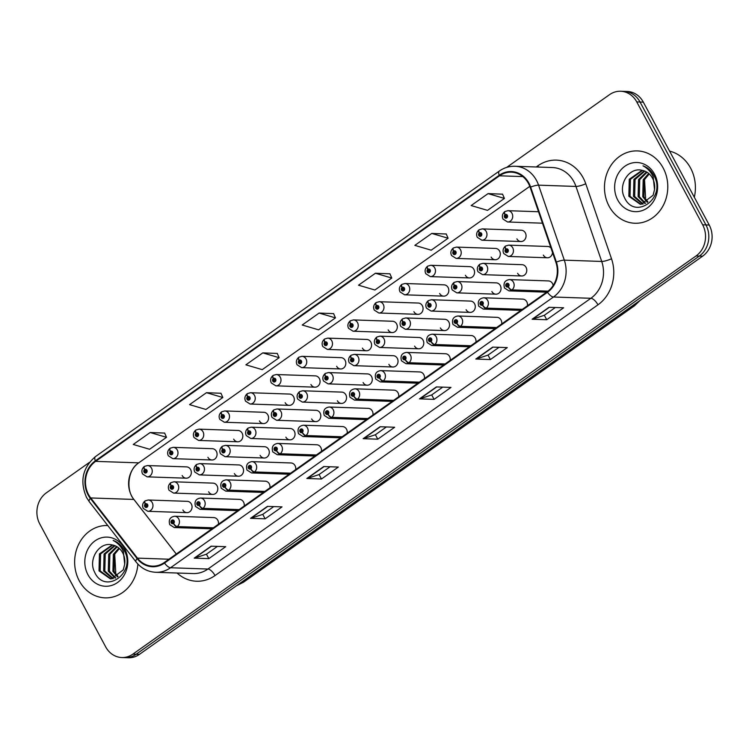 <?xml version="1.0" encoding="UTF-8"?>
<svg xmlns="http://www.w3.org/2000/svg" width="749" height="749" viewBox="0 0 749 749"><rect width="100%" height="100%" fill="white"/><g stroke="black" fill="none" stroke-linecap="round" stroke-linejoin="round"><path stroke-width="1.12" d="M372.927 414.993A5.655 4.943 -88 0 0 372.29 411.023A5.655 4.943 -88 0 0 368.255 408.355L329.167 407.016A5.655 4.943 92 0 1 333.202 409.684A5.655 4.943 92 0 1 331.732 417.333A3.773 1.479 -127.9 0 1 328.071 414.16A1.882 1.648 -88 0 0 326.292 411.004A1.882 1.648 -88 0 0 327.95 414.244L327.472 413.261A0.758 0.655 92 0 1 326.583 412.231A0.758 0.655 92 0 1 327.716 412.203A0.758 0.655 92 0 1 327.519 413.223L328.071 414.16M321.433 451.404A5.655 4.943 -88 0 0 320.787 447.425A5.655 4.943 -88 0 0 316.761 444.766L277.673 443.427A5.655 4.943 92 0 1 281.708 446.095A5.655 4.943 92 0 1 280.238 453.744A3.773 1.479 -127.9 0 1 276.578 450.57A1.882 1.648 -88 0 0 274.799 447.415A1.882 1.648 -88 0 0 276.447 450.655L275.969 449.672A0.758 0.655 92 0 1 275.089 448.642A0.758 0.655 92 0 1 276.222 448.614A0.758 0.655 92 0 1 276.025 449.634L276.578 450.57M295.677 469.614A5.655 4.943 -88 0 0 295.04 465.635A5.655 4.943 -88 0 0 291.015 462.966L251.926 461.627A5.655 4.943 92 0 1 255.952 464.296A5.655 4.943 92 0 1 254.491 471.945A3.773 1.479 -127.9 0 1 250.821 468.771A1.882 1.648 -88 0 0 249.052 465.616A1.882 1.648 -88 0 0 250.7 468.865L250.222 467.872A0.758 0.655 92 0 1 249.342 466.842A0.758 0.655 92 0 1 250.466 466.824A0.758 0.655 92 0 1 250.278 467.844L250.821 468.771M269.93 487.814A5.655 4.943 -88 0 0 269.294 483.835A5.655 4.943 -88 0 0 265.268 481.176L226.179 479.837A5.655 4.943 92 0 1 230.205 482.496A5.655 4.943 92 0 1 228.745 490.155A3.773 1.479 -127.9 0 1 225.075 486.981A1.882 1.648 -88 0 0 223.296 483.826A1.882 1.648 -88 0 0 224.953 487.065L224.475 486.082A0.758 0.655 92 0 1 223.586 485.052A0.758 0.655 92 0 1 224.719 485.024A0.758 0.655 92 0 1 224.522 486.045L225.075 486.981M244.183 506.015A5.655 4.943 -88 0 0 243.547 502.045A5.655 4.943 -88 0 0 239.511 499.377L200.432 498.038A5.655 4.943 92 0 1 204.458 500.706A5.655 4.943 92 0 1 202.988 508.356A3.773 1.479 -127.9 0 1 199.328 505.182A1.882 1.648 -88 0 0 197.549 502.027A1.882 1.648 -88 0 0 199.206 505.275L198.728 504.283A0.758 0.655 92 0 1 197.839 503.253A0.758 0.655 92 0 1 198.972 503.234A0.758 0.655 92 0 1 198.775 504.255L199.328 505.182M347.18 433.203A5.655 4.943 -88 0 0 346.544 429.224A5.655 4.943 -88 0 0 342.508 426.556L303.42 425.226A5.655 4.943 92 0 1 307.455 427.885A5.655 4.943 92 0 1 305.985 435.534A3.773 1.479 -127.9 0 1 302.324 432.37A1.882 1.648 -88 0 0 300.546 429.214A1.882 1.648 -88 0 0 302.203 432.454L301.725 431.471A0.758 0.655 92 0 1 300.836 430.432A0.758 0.655 92 0 1 301.969 430.413A0.758 0.655 92 0 1 301.772 431.433L302.324 432.37M398.674 396.792A5.655 4.943 -88 0 0 398.037 392.813A5.655 4.943 -88 0 0 394.002 390.154L354.923 388.815A5.655 4.943 92 0 1 358.949 391.474A5.655 4.943 92 0 1 357.479 399.133A3.773 1.479 -127.9 0 1 353.818 395.959A1.882 1.648 -88 0 0 352.039 392.804A1.882 1.648 -88 0 0 353.697 396.043L353.219 395.06A0.758 0.655 92 0 1 352.33 394.021A0.758 0.655 92 0 1 353.462 394.002A0.758 0.655 92 0 1 353.266 395.023L353.818 395.959M424.421 378.591A5.655 4.943 -88 0 0 423.784 374.612A5.655 4.943 -88 0 0 419.758 371.944L380.67 370.605A5.655 4.943 92 0 1 384.696 373.274A5.655 4.943 92 0 1 383.226 380.923A3.773 1.479 -127.9 0 1 379.565 377.749A1.882 1.648 -88 0 0 377.786 374.594A1.882 1.648 -88 0 0 379.443 377.842L378.966 376.85A0.758 0.655 92 0 1 378.076 375.82A0.758 0.655 92 0 1 379.209 375.801A0.758 0.655 92 0 1 379.013 376.822L379.565 377.749M450.168 360.381A5.655 4.943 -88 0 0 449.531 356.402A5.655 4.943 -88 0 0 445.505 353.743L406.417 352.404A5.655 4.943 92 0 1 410.443 355.063A5.655 4.943 92 0 1 408.982 362.722A3.773 1.479 -127.9 0 1 405.312 359.548A1.882 1.648 -88 0 0 403.542 356.393A1.882 1.648 -88 0 0 405.19 359.632L404.713 358.649A0.758 0.655 92 0 1 403.823 357.619A0.758 0.655 92 0 1 404.956 357.591A0.758 0.655 92 0 1 404.76 358.612L405.312 359.548M475.924 342.181A5.655 4.943 -88 0 0 475.278 338.202A5.655 4.943 -88 0 0 471.252 335.533L432.164 334.194A5.655 4.943 92 0 1 436.199 336.863A5.655 4.943 92 0 1 434.729 344.512A3.773 1.479 -127.9 0 1 431.068 341.338A1.882 1.648 -88 0 0 429.289 338.183A1.882 1.648 -88 0 0 430.937 341.432L430.46 340.439A0.758 0.655 92 0 1 429.58 339.409A0.758 0.655 92 0 1 430.712 339.391A0.758 0.655 92 0 1 430.516 340.411L431.068 341.338M501.671 323.971A5.655 4.943 -88 0 0 501.034 320.001A5.655 4.943 -88 0 0 496.999 317.333L457.911 315.994A5.655 4.943 92 0 1 461.946 318.662A5.655 4.943 92 0 1 460.476 326.311A3.773 1.479 -127.9 0 1 456.815 323.137A1.882 1.648 -88 0 0 455.036 319.982A1.882 1.648 -88 0 0 456.693 323.222L456.216 322.239A0.758 0.655 92 0 1 455.326 321.209A0.758 0.655 92 0 1 456.459 321.181A0.758 0.655 92 0 1 456.263 322.201L456.815 323.137M527.418 305.77A5.655 4.943 -88 0 0 526.781 301.791A5.655 4.943 -88 0 0 522.746 299.123L483.657 297.793A5.655 4.943 92 0 1 487.693 300.452A5.655 4.943 92 0 1 486.223 308.101A3.773 1.479 -127.9 0 1 482.562 304.937A1.882 1.648 -88 0 0 480.783 301.781A1.882 1.648 -88 0 0 482.44 305.021L481.963 304.038A0.758 0.655 92 0 1 481.073 302.999A0.758 0.655 92 0 1 482.206 302.98A0.758 0.655 92 0 1 482.01 304L482.562 304.937M553.165 285.509A5.655 4.943 -88 0 0 552.528 283.59A5.655 4.943 -88 0 0 548.493 280.922L509.414 279.583A5.655 4.943 92 0 1 513.439 282.251A5.655 4.943 92 0 1 511.97 289.9A3.773 1.479 -127.9 0 1 508.309 286.727A1.882 1.648 -88 0 0 506.53 283.571A1.882 1.648 -88 0 0 508.187 286.811L507.71 285.828A0.758 0.655 92 0 1 506.82 284.798A0.758 0.655 92 0 1 507.953 284.779A0.758 0.655 92 0 1 507.756 285.79L508.309 286.727M218.436 524.225A5.655 4.943 -88 0 0 217.8 520.246A5.655 4.943 -88 0 0 213.765 517.587L174.686 516.248A5.655 4.943 92 0 1 178.711 518.907A5.655 4.943 92 0 1 177.241 526.566A3.773 1.479 -127.9 0 1 173.581 523.392A1.882 1.648 -88 0 0 171.802 520.237A1.882 1.648 -88 0 0 173.459 523.476L172.982 522.493A0.758 0.655 92 0 1 172.092 521.454A0.758 0.655 92 0 1 173.225 521.435A0.758 0.655 92 0 1 173.028 522.456L173.581 523.392M363.125 382.542A5.655 4.943 -88 0 0 367.15 385.211A5.655 4.943 -88 0 0 371.616 382.374A5.655 4.943 -88 0 0 371.57 376.569A5.655 4.943 -88 0 0 367.544 373.91L328.455 372.571A5.655 4.943 92 0 1 332.481 375.23A5.655 4.943 92 0 1 332.528 381.035A5.655 4.943 92 0 1 328.071 383.872L323.531 380.998C322.257 378.32 322.753 375.886 325.029 373.685A3.773 1.479 52.1 0 0 325.515 376.597A1.882 1.648 -88 0 0 327.294 379.752A1.882 1.648 -88 0 0 325.637 376.513L326.115 377.496A0.758 0.655 92 0 1 327.004 378.535A0.758 0.655 92 0 1 325.871 378.554A0.758 0.655 92 0 1 326.068 377.533L325.515 376.597M285.875 437.154A5.655 4.943 -88 0 0 289.91 439.822A5.655 4.943 -88 0 0 294.366 436.995A5.655 4.943 -88 0 0 294.329 431.181A5.655 4.943 -88 0 0 290.294 428.522L251.205 427.183A5.655 4.943 92 0 1 255.24 429.851A5.655 4.943 92 0 1 255.278 435.656A5.655 4.943 92 0 1 250.821 438.483L246.29 435.609C245.017 432.931 245.513 430.497 247.788 428.297A3.773 1.479 52.1 0 0 248.275 431.218A1.882 1.648 -88 0 0 250.044 434.373A1.882 1.648 -88 0 0 248.396 431.124L248.874 432.117A0.758 0.655 92 0 1 249.754 433.147A0.758 0.655 92 0 1 248.631 433.165A0.758 0.655 92 0 1 248.818 432.145L248.275 431.218M260.128 455.364A5.655 4.943 -88 0 0 264.163 458.023A5.655 4.943 -88 0 0 268.619 455.195A5.655 4.943 -88 0 0 268.582 449.391A5.655 4.943 -88 0 0 264.547 446.722L225.458 445.383A5.655 4.943 92 0 1 229.494 448.052A5.655 4.943 92 0 1 229.531 453.857A5.655 4.943 92 0 1 225.075 456.684L220.534 453.81C219.26 451.141 219.766 448.698 222.032 446.507A3.773 1.479 52.1 0 0 222.519 449.419A1.882 1.648 -88 0 0 224.297 452.574A1.882 1.648 -88 0 0 222.65 449.334L223.127 450.318A0.758 0.655 92 0 1 224.007 451.347A0.758 0.655 92 0 1 222.874 451.375A0.758 0.655 92 0 1 223.071 450.355L222.519 449.419M234.381 473.565A5.655 4.943 -88 0 0 238.416 476.233A5.655 4.943 -88 0 0 242.873 473.396A5.655 4.943 -88 0 0 242.826 467.591A5.655 4.943 -88 0 0 238.8 464.932L199.711 463.594A5.655 4.943 92 0 1 203.747 466.252A5.655 4.943 92 0 1 203.784 472.057A5.655 4.943 92 0 1 199.328 474.894L194.787 472.02C193.514 469.342 194.019 466.908 196.285 464.708A3.773 1.479 52.1 0 0 196.772 467.629A1.882 1.648 -88 0 0 198.551 470.784A1.882 1.648 -88 0 0 196.893 467.535L197.371 468.518A0.758 0.655 92 0 1 198.26 469.557A0.758 0.655 92 0 1 197.127 469.576A0.758 0.655 92 0 1 197.324 468.556L196.772 467.629M311.631 418.953A5.655 4.943 -88 0 0 315.657 421.621A5.655 4.943 -88 0 0 320.113 418.785A5.655 4.943 -88 0 0 320.076 412.98A5.655 4.943 -88 0 0 316.041 410.312L276.961 408.973A5.655 4.943 92 0 1 280.987 411.641A5.655 4.943 92 0 1 281.025 417.446A5.655 4.943 92 0 1 276.568 420.283L272.037 417.408C270.764 414.731 271.26 412.296 273.535 410.096A3.773 1.479 52.1 0 0 274.022 413.008A1.882 1.648 -88 0 0 275.801 416.163A1.882 1.648 -88 0 0 274.143 412.924L274.621 413.907A0.758 0.655 92 0 1 275.51 414.946A0.758 0.655 92 0 1 274.377 414.965A0.758 0.655 92 0 1 274.574 413.944L274.022 413.008M337.378 400.752A5.655 4.943 -88 0 0 341.404 403.411A5.655 4.943 -88 0 0 345.86 400.584A5.655 4.943 -88 0 0 345.823 394.779A5.655 4.943 -88 0 0 341.797 392.111L302.708 390.772A5.655 4.943 92 0 1 306.734 393.44A5.655 4.943 92 0 1 306.781 399.245A5.655 4.943 92 0 1 302.315 402.073L297.784 399.198C296.51 396.521 297.007 394.086 299.282 391.896A3.773 1.479 52.1 0 0 299.769 394.807A1.882 1.648 -88 0 0 301.547 397.962A1.882 1.648 -88 0 0 299.89 394.723L300.368 395.706A0.758 0.655 92 0 1 301.257 396.736A0.758 0.655 92 0 1 300.124 396.755A0.758 0.655 92 0 1 300.321 395.734L299.769 394.807M208.634 491.775A5.655 4.943 -88 0 0 212.66 494.434A5.655 4.943 -88 0 0 217.126 491.606A5.655 4.943 -88 0 0 217.079 485.801A5.655 4.943 -88 0 0 213.053 483.133L173.965 481.794A5.655 4.943 92 0 1 177.99 484.463A5.655 4.943 92 0 1 178.037 490.267A5.655 4.943 92 0 1 173.581 493.095L169.04 490.221C167.767 487.543 168.263 485.109 170.538 482.918A3.773 1.479 52.1 0 0 171.025 485.829A1.882 1.648 -88 0 0 172.804 488.985A1.882 1.648 -88 0 0 171.147 485.745L171.624 486.728A0.758 0.655 92 0 1 172.513 487.758A0.758 0.655 92 0 1 171.381 487.786A0.758 0.655 92 0 1 171.577 486.766L171.025 485.829M388.871 364.342A5.655 4.943 -88 0 0 392.907 367.001A5.655 4.943 -88 0 0 397.363 364.173A5.655 4.943 -88 0 0 397.316 358.368A5.655 4.943 -88 0 0 393.291 355.7L354.202 354.361A5.655 4.943 92 0 1 358.237 357.03A5.655 4.943 92 0 1 358.275 362.834A5.655 4.943 92 0 1 353.818 365.662L349.277 362.788C348.004 360.11 348.5 357.676 350.775 355.485A3.773 1.479 52.1 0 0 351.262 358.397A1.882 1.648 -88 0 0 353.041 361.552A1.882 1.648 -88 0 0 351.384 358.312L351.861 359.295A0.758 0.655 92 0 1 352.751 360.325A0.758 0.655 92 0 1 351.618 360.353A0.758 0.655 92 0 1 351.815 359.333L351.262 358.397M414.618 346.132A5.655 4.943 -88 0 0 418.654 348.8A5.655 4.943 -88 0 0 423.11 345.963A5.655 4.943 -88 0 0 423.073 340.158A5.655 4.943 -88 0 0 419.037 337.499L379.949 336.161A5.655 4.943 92 0 1 383.984 338.82A5.655 4.943 92 0 1 384.022 344.634A5.655 4.943 92 0 1 379.565 347.461L375.024 344.587C373.751 341.909 374.257 339.475 376.522 337.275A3.773 1.479 52.1 0 0 377.009 340.196A1.882 1.648 -88 0 0 378.788 343.351A1.882 1.648 -88 0 0 377.14 340.102L377.618 341.095A0.758 0.655 92 0 1 378.498 342.124A0.758 0.655 92 0 1 377.365 342.143A0.758 0.655 92 0 1 377.562 341.123L377.009 340.196M440.365 327.931A5.655 4.943 -88 0 0 444.4 330.59A5.655 4.943 -88 0 0 448.857 327.762A5.655 4.943 -88 0 0 448.82 321.958A5.655 4.943 -88 0 0 444.784 319.289L405.696 317.951A5.655 4.943 92 0 1 409.731 320.619A5.655 4.943 92 0 1 409.769 326.424A5.655 4.943 92 0 1 405.312 329.26L400.781 326.386C399.498 323.708 400.003 321.265 402.279 319.074A3.773 1.479 52.1 0 0 402.765 321.986A1.882 1.648 -88 0 0 404.535 325.141A1.882 1.648 -88 0 0 402.887 321.901L403.365 322.885A0.758 0.655 92 0 1 404.245 323.914A0.758 0.655 92 0 1 403.121 323.942A0.758 0.655 92 0 1 403.308 322.922L402.765 321.986M466.121 309.721A5.655 4.943 -88 0 0 470.147 312.389A5.655 4.943 -88 0 0 474.604 309.562A5.655 4.943 -88 0 0 474.566 303.748A5.655 4.943 -88 0 0 470.531 301.089L431.452 299.75A5.655 4.943 92 0 1 435.478 302.418A5.655 4.943 92 0 1 435.515 308.223A5.655 4.943 92 0 1 431.059 311.05L426.527 308.176C425.254 305.498 425.75 303.064 428.025 300.873A3.773 1.479 52.1 0 0 428.512 303.785A1.882 1.648 -88 0 0 430.282 306.94A1.882 1.648 -88 0 0 428.634 303.691L429.111 304.684A0.758 0.655 92 0 1 430.001 305.714A0.758 0.655 92 0 1 428.868 305.732A0.758 0.655 92 0 1 429.065 304.712L428.512 303.785M491.868 291.52A5.655 4.943 -88 0 0 495.894 294.188A5.655 4.943 -88 0 0 500.351 291.352A5.655 4.943 -88 0 0 500.313 285.547A5.655 4.943 -88 0 0 496.287 282.879L457.199 281.54A5.655 4.943 92 0 1 461.225 284.208A5.655 4.943 92 0 1 461.272 290.013A5.655 4.943 92 0 1 456.806 292.85L452.274 289.975C451.001 287.298 451.497 284.863 453.772 282.663A3.773 1.479 52.1 0 0 454.259 285.575A1.882 1.648 -88 0 0 456.038 288.73A1.882 1.648 -88 0 0 454.381 285.491L454.858 286.474A0.758 0.655 92 0 1 455.748 287.513A0.758 0.655 92 0 1 454.615 287.532A0.758 0.655 92 0 1 454.812 286.511L454.259 285.575M517.615 273.319A5.655 4.943 -88 0 0 521.641 275.978A5.655 4.943 -88 0 0 526.107 273.151A5.655 4.943 -88 0 0 526.06 267.346A5.655 4.943 -88 0 0 522.034 264.678L482.946 263.339A5.655 4.943 92 0 1 486.972 266.007A5.655 4.943 92 0 1 487.019 271.812A5.655 4.943 92 0 1 482.562 274.64L478.021 271.765C476.748 269.088 477.244 266.653 479.519 264.463A3.773 1.479 52.1 0 0 480.006 267.374A1.882 1.648 -88 0 0 481.785 270.529A1.882 1.648 -88 0 0 480.128 267.29L480.605 268.273A0.758 0.655 92 0 1 481.495 269.303A0.758 0.655 92 0 1 480.362 269.331A0.758 0.655 92 0 1 480.558 268.311L480.006 267.374M543.362 255.109A5.655 4.943 -88 0 0 547.397 257.778A5.655 4.943 -88 0 0 552.519 252.479M182.887 509.975A5.655 4.943 -88 0 0 186.913 512.644A5.655 4.943 -88 0 0 191.37 509.807A5.655 4.943 -88 0 0 191.332 504.002A5.655 4.943 -88 0 0 187.306 501.334L148.218 500.004A5.655 4.943 92 0 1 152.244 502.663A5.655 4.943 92 0 1 152.29 508.468A5.655 4.943 92 0 1 147.834 511.305L143.293 508.431C142.02 505.753 142.516 503.319 144.791 501.118A3.773 1.479 52.1 0 0 145.278 504.03A1.882 1.648 -88 0 0 147.057 507.185A1.882 1.648 -88 0 0 145.4 503.946L145.877 504.929A0.758 0.655 92 0 1 146.767 505.968A0.758 0.655 92 0 1 145.634 505.987A0.758 0.655 92 0 1 145.83 504.966L145.278 504.03M362.404 348.098A5.655 4.943 -88 0 0 366.439 350.757A5.655 4.943 -88 0 0 370.895 347.929A5.655 4.943 -88 0 0 370.858 342.124A5.655 4.943 -88 0 0 366.823 339.456L327.734 338.117A5.655 4.943 92 0 1 331.77 340.786A5.655 4.943 92 0 1 331.807 346.59A5.655 4.943 92 0 1 327.35 349.418L322.819 346.544C321.536 343.866 322.042 341.432 324.317 339.241A3.773 1.479 52.1 0 0 324.804 342.153A1.882 1.648 -88 0 0 326.573 345.308A1.882 1.648 -88 0 0 324.926 342.068L325.403 343.051A0.758 0.655 92 0 1 326.283 344.081A0.758 0.655 92 0 1 325.16 344.109A0.758 0.655 92 0 1 325.347 343.089L324.804 342.153M336.657 366.298A5.655 4.943 -88 0 0 340.692 368.967A5.655 4.943 -88 0 0 345.149 366.13A5.655 4.943 -88 0 0 345.102 360.325A5.655 4.943 -88 0 0 341.076 357.657L301.987 356.327A5.655 4.943 92 0 1 306.023 358.986A5.655 4.943 92 0 1 306.06 364.791A5.655 4.943 92 0 1 301.604 367.628L297.063 364.754C295.789 362.076 296.295 359.642 298.561 357.442A3.773 1.479 52.1 0 0 299.048 360.353A1.882 1.648 -88 0 0 300.826 363.508A1.882 1.648 -88 0 0 299.169 360.269L299.647 361.252A0.758 0.655 92 0 1 300.536 362.291A0.758 0.655 92 0 1 299.403 362.31A0.758 0.655 92 0 1 299.6 361.29L299.048 360.353M285.163 402.709A5.655 4.943 -88 0 0 289.189 405.368A5.655 4.943 -88 0 0 293.655 402.541A5.655 4.943 -88 0 0 293.608 396.736A5.655 4.943 -88 0 0 289.582 394.068L250.494 392.729A5.655 4.943 92 0 1 254.52 395.397A5.655 4.943 92 0 1 254.566 401.202A5.655 4.943 92 0 1 250.11 404.039L245.569 401.164C244.296 398.487 244.792 396.052 247.067 393.852A3.773 1.479 52.1 0 0 247.554 396.764A1.882 1.648 -88 0 0 249.333 399.919A1.882 1.648 -88 0 0 247.676 396.68L248.153 397.663A0.758 0.655 92 0 1 249.043 398.693A0.758 0.655 92 0 1 247.91 398.721A0.758 0.655 92 0 1 248.106 397.7L247.554 396.764M259.416 420.91A5.655 4.943 -88 0 0 263.442 423.578A5.655 4.943 -88 0 0 267.899 420.741A5.655 4.943 -88 0 0 267.861 414.937A5.655 4.943 -88 0 0 263.835 412.278L224.747 410.939A5.655 4.943 92 0 1 228.773 413.598A5.655 4.943 92 0 1 228.82 419.412A5.655 4.943 92 0 1 224.354 422.239L219.822 419.365C218.549 416.687 219.045 414.253 221.32 412.053A3.773 1.479 52.1 0 0 221.807 414.974A1.882 1.648 -88 0 0 223.586 418.129A1.882 1.648 -88 0 0 221.929 414.88L222.406 415.873A0.758 0.655 92 0 1 223.296 416.903A0.758 0.655 92 0 1 222.163 416.921A0.758 0.655 92 0 1 222.359 415.901L221.807 414.974M233.669 439.12A5.655 4.943 -88 0 0 237.695 441.779A5.655 4.943 -88 0 0 242.152 438.951A5.655 4.943 -88 0 0 242.114 433.147A5.655 4.943 -88 0 0 238.079 430.478L199 429.14A5.655 4.943 92 0 1 203.026 431.808A5.655 4.943 92 0 1 203.063 437.613A5.655 4.943 92 0 1 198.607 440.44L194.075 437.566C192.802 434.897 193.298 432.454 195.573 430.263A3.773 1.479 52.1 0 0 196.06 433.175A1.882 1.648 -88 0 0 197.83 436.33A1.882 1.648 -88 0 0 196.182 433.091L196.659 434.074A0.758 0.655 92 0 1 197.549 435.103A0.758 0.655 92 0 1 196.416 435.132A0.758 0.655 92 0 1 196.613 434.111L196.06 433.175M207.913 457.321A5.655 4.943 -88 0 0 211.948 459.989A5.655 4.943 -88 0 0 216.405 457.152A5.655 4.943 -88 0 0 216.367 451.347A5.655 4.943 -88 0 0 212.332 448.688L173.244 447.35A5.655 4.943 92 0 1 177.279 450.009A5.655 4.943 92 0 1 177.316 455.813A5.655 4.943 92 0 1 172.86 458.65L168.328 455.776C167.046 453.098 167.551 450.664 169.826 448.464A3.773 1.479 52.1 0 0 170.313 451.375A1.882 1.648 -88 0 0 172.083 454.531A1.882 1.648 -88 0 0 170.435 451.291L170.912 452.274A0.758 0.655 92 0 1 171.793 453.314A0.758 0.655 92 0 1 170.669 453.332A0.758 0.655 92 0 1 170.856 452.312L170.313 451.375M310.91 384.499A5.655 4.943 -88 0 0 314.945 387.167A5.655 4.943 -88 0 0 319.402 384.34A5.655 4.943 -88 0 0 319.355 378.535A5.655 4.943 -88 0 0 315.329 375.867L276.241 374.528A5.655 4.943 92 0 1 280.276 377.196A5.655 4.943 92 0 1 280.313 383.001A5.655 4.943 92 0 1 275.857 385.829L271.316 382.954C270.043 380.277 270.539 377.842 272.814 375.652A3.773 1.479 52.1 0 0 273.301 378.563A1.882 1.648 -88 0 0 275.08 381.718A1.882 1.648 -88 0 0 273.422 378.47L273.9 379.462A0.758 0.655 92 0 1 274.789 380.492A0.758 0.655 92 0 1 273.657 380.511A0.758 0.655 92 0 1 273.853 379.49L273.301 378.563M388.16 329.888A5.655 4.943 -88 0 0 392.186 332.556A5.655 4.943 -88 0 0 396.642 329.719A5.655 4.943 -88 0 0 396.605 323.914A5.655 4.943 -88 0 0 392.57 321.255L353.491 319.917A5.655 4.943 92 0 1 357.516 322.576A5.655 4.943 92 0 1 357.554 328.38A5.655 4.943 92 0 1 353.097 331.217L348.566 328.343C347.293 325.665 347.789 323.231 350.064 321.031A3.773 1.479 52.1 0 0 350.551 323.942A1.882 1.648 -88 0 0 352.32 327.107A1.882 1.648 -88 0 0 350.672 323.858L351.15 324.841A0.758 0.655 92 0 1 352.039 325.881A0.758 0.655 92 0 1 350.906 325.899A0.758 0.655 92 0 1 351.103 324.879L350.551 323.942M413.907 311.687A5.655 4.943 -88 0 0 417.933 314.346A5.655 4.943 -88 0 0 422.389 311.518A5.655 4.943 -88 0 0 422.352 305.714A5.655 4.943 -88 0 0 418.326 303.045L379.237 301.707A5.655 4.943 92 0 1 383.263 304.375A5.655 4.943 92 0 1 383.31 310.18A5.655 4.943 92 0 1 378.844 313.007L374.313 310.133C373.039 307.464 373.536 305.021 375.811 302.83A3.773 1.479 52.1 0 0 376.298 305.742A1.882 1.648 -88 0 0 378.076 308.897A1.882 1.648 -88 0 0 376.419 305.658L376.897 306.641A0.758 0.655 92 0 1 377.786 307.67A0.758 0.655 92 0 1 376.653 307.699A0.758 0.655 92 0 1 376.85 306.678L376.298 305.742M439.654 293.477A5.655 4.943 -88 0 0 443.68 296.145A5.655 4.943 -88 0 0 448.136 293.318A5.655 4.943 -88 0 0 448.099 287.504A5.655 4.943 -88 0 0 444.073 284.845L404.984 283.506A5.655 4.943 92 0 1 409.01 286.165A5.655 4.943 92 0 1 409.057 291.979A5.655 4.943 92 0 1 404.6 294.806L400.06 291.932C398.786 289.254 399.283 286.82 401.558 284.62A3.773 1.479 52.1 0 0 402.044 287.541A1.882 1.648 -88 0 0 403.823 290.696A1.882 1.648 -88 0 0 402.166 287.447L402.644 288.44A0.758 0.655 92 0 1 403.533 289.47A0.758 0.655 92 0 1 402.4 289.488A0.758 0.655 92 0 1 402.597 288.468L402.044 287.541M465.401 275.276A5.655 4.943 -88 0 0 469.426 277.945A5.655 4.943 -88 0 0 473.892 275.108A5.655 4.943 -88 0 0 473.845 269.303A5.655 4.943 -88 0 0 469.82 266.635L430.731 265.296A5.655 4.943 92 0 1 434.766 267.964A5.655 4.943 92 0 1 434.804 273.769A5.655 4.943 92 0 1 430.347 276.606L425.807 273.731C424.533 271.054 425.029 268.619 427.305 266.419A3.773 1.479 52.1 0 0 427.791 269.331A1.882 1.648 -88 0 0 429.57 272.486A1.882 1.648 -88 0 0 427.913 269.247L428.391 270.23A0.758 0.655 92 0 1 429.28 271.26A0.758 0.655 92 0 1 428.147 271.288A0.758 0.655 92 0 1 428.344 270.267L427.791 269.331M491.147 257.066A5.655 4.943 -88 0 0 495.183 259.734A5.655 4.943 -88 0 0 499.639 256.907A5.655 4.943 -88 0 0 499.592 251.102A5.655 4.943 -88 0 0 495.566 248.434L456.478 247.095A5.655 4.943 92 0 1 460.513 249.763A5.655 4.943 92 0 1 460.551 255.568A5.655 4.943 92 0 1 456.094 258.396L451.553 255.521C450.28 252.844 450.786 250.409 453.051 248.219A3.773 1.479 52.1 0 0 453.538 251.13A1.882 1.648 -88 0 0 455.317 254.286A1.882 1.648 -88 0 0 453.66 251.046L454.137 252.029A0.758 0.655 92 0 1 455.027 253.059A0.758 0.655 92 0 1 453.894 253.078A0.758 0.655 92 0 1 454.091 252.057L453.538 251.13M516.894 238.865A5.655 4.943 -88 0 0 520.929 241.534A5.655 4.943 -88 0 0 525.386 238.697A5.655 4.943 -88 0 0 525.349 232.892A5.655 4.943 -88 0 0 521.313 230.233L482.225 228.894A5.655 4.943 92 0 1 486.26 231.553A5.655 4.943 92 0 1 486.298 237.358A5.655 4.943 92 0 1 481.841 240.195L477.3 237.321C476.027 234.643 476.533 232.209 478.798 230.009A3.773 1.479 52.1 0 0 479.285 232.92A1.882 1.648 -88 0 0 481.064 236.075A1.882 1.648 -88 0 0 479.416 232.836L479.894 233.819A0.758 0.655 92 0 1 480.774 234.858A0.758 0.655 92 0 1 479.641 234.877A0.758 0.655 92 0 1 479.837 233.857L479.285 232.92M182.166 475.531A5.655 4.943 -88 0 0 186.201 478.19A5.655 4.943 -88 0 0 190.658 475.362A5.655 4.943 -88 0 0 190.62 469.557A5.655 4.943 -88 0 0 186.585 466.889L147.497 465.55A5.655 4.943 92 0 1 151.532 468.219A5.655 4.943 92 0 1 151.57 474.023A5.655 4.943 92 0 1 147.113 476.851L142.572 473.977C141.299 471.299 141.804 468.865 144.07 466.674A3.773 1.479 52.1 0 0 144.557 469.586A1.882 1.648 -88 0 0 146.336 472.741A1.882 1.648 -88 0 0 144.688 469.501L145.166 470.484A0.758 0.655 92 0 1 146.046 471.514A0.758 0.655 92 0 1 144.913 471.542A0.758 0.655 92 0 1 145.109 470.522L144.557 469.586M550.974 247.966A5.655 4.943 -88 0 0 547.781 246.477L508.693 245.138A5.655 4.943 92 0 1 512.728 247.797A5.655 4.943 92 0 1 512.765 253.602A5.655 4.943 92 0 1 508.309 256.439L503.768 253.565C502.495 250.887 502.991 248.453 505.266 246.252A3.773 1.479 52.1 0 0 505.753 249.164A1.882 1.648 -88 0 0 507.532 252.319A1.882 1.648 -88 0 0 505.875 249.08L506.352 250.063A0.758 0.655 92 0 1 507.242 251.102A0.758 0.655 92 0 1 506.109 251.121A0.758 0.655 92 0 1 506.305 250.1L505.753 249.164M79.263 580.803A36.186 31.655 -88 0 0 105.057 597.861A36.186 31.655 -88 0 0 137.863 564.044A36.186 31.655 -88 0 1 105.057 597.861A36.186 31.655 -88 0 1 79.263 580.803A36.186 31.655 -88 0 1 79.001 543.643A36.186 31.655 -88 0 1 107.528 525.526A36.186 31.655 -88 0 0 79.001 543.643A36.186 31.655 -88 0 0 79.263 580.803M609.096 206.2A36.186 31.655 -88 0 0 634.89 223.249A36.186 31.655 -88 0 0 663.427 205.132A36.186 31.655 -88 0 0 663.165 167.973A36.186 31.655 -88 0 0 637.371 150.914A36.186 31.655 -88 0 0 608.834 169.04A36.186 31.655 -88 0 0 609.096 206.2A36.186 31.655 -88 0 0 634.89 223.249A36.186 31.655 -88 0 0 663.427 205.132A36.186 31.655 -88 0 0 663.165 167.973A36.186 31.655 -88 0 0 637.371 150.914A36.186 31.655 -88 0 0 608.834 169.04A36.186 31.655 -88 0 0 609.096 206.2M529.796 186.351L138.724 462.845A24.127 21.103 -88 0 0 137.507 463.781A24.127 21.103 -88 0 0 131.684 496.072A24.127 21.103 -88 0 0 133.865 499.433L176.268 554.035M88.551 494.593A24.127 21.103 92 0 1 95.591 461.375L499.499 175.8A24.127 21.103 92 0 1 511.305 172.167A24.127 21.103 92 0 1 530.133 187.287L555.889 262.29A24.127 21.103 92 0 1 547.219 291.764L164.284 562.508A24.127 21.103 92 0 1 152.478 566.141A24.127 21.103 92 0 1 137.46 558.136L90.732 497.954A24.127 21.103 92 0 1 88.551 494.593M88.101 494.911A24.726 21.627 -88 0 0 90.329 498.357L137.067 558.539A24.726 21.627 -88 0 0 164.555 563.023L547.491 292.279A24.726 21.627 -88 0 0 556.385 262.066L530.629 187.063A24.726 21.627 -88 0 0 499.227 175.285L95.31 460.86A24.726 21.627 -88 0 0 88.101 494.911M89.374 462.433L46.382 492.823A22.62 19.783 -88 0 0 39.781 523.972L105.675 646.864A22.62 19.783 -88 0 0 121.797 657.528L128.369 657.753A22.62 19.783 -88 0 0 139.445 654.354L702.618 256.177A22.62 19.783 -88 0 0 709.219 225.028L643.325 102.136L640.039 102.023A22.62 19.783 -88 0 0 623.917 91.359A22.62 19.783 -88 0 1 640.039 102.023L705.933 224.915L640.039 102.023L636.744 101.911A22.62 19.783 -88 0 0 620.631 91.247A22.62 19.783 -88 0 0 609.555 94.646L506.661 167.402M702.618 256.177L699.332 256.064A22.62 19.783 -88 0 0 705.933 224.915A22.62 19.783 -88 0 1 699.332 256.064L136.159 654.242L699.332 256.064L696.046 255.952A22.62 19.783 -88 0 0 702.646 224.803L636.744 101.911M125.083 657.641A22.62 19.783 -88 0 0 136.159 654.242A22.62 19.783 -88 0 1 125.083 657.641M502.56 194.188L488.058 193.607L471.158 205.554L487.515 210.366L504.414 198.419L502.523 194.103M446.245 234.006L431.742 233.426L414.843 245.372L431.199 250.185L448.099 238.238L446.207 233.922M389.92 273.816L375.427 273.245L358.528 285.191L374.884 290.003L391.774 278.057L389.892 273.741M164.658 433.091L150.156 432.51L133.256 444.457L149.613 449.269L166.503 437.332L164.621 433.006M220.974 393.272L206.471 392.691L189.572 404.638L205.928 409.46L222.828 397.513L220.936 393.188M277.289 353.453L262.787 352.882L245.897 364.819L262.244 369.641L279.143 357.694L277.252 353.369M333.605 313.634L319.102 313.063L302.212 325.01L318.568 329.822L335.458 317.876L333.567 313.559M121.797 657.528A22.62 19.783 -88 0 0 132.873 654.13L696.046 255.952M492.692 347.105L507.307 347.602L490.408 359.548L475.802 359.043L492.692 347.105M549.008 307.287L563.623 307.783L546.723 319.729L532.118 319.233L549.008 307.287M323.737 466.552L338.351 467.058L321.461 479.004L306.847 478.499L323.737 466.552M267.421 506.371L282.036 506.876L265.137 518.814L250.531 518.317L267.421 506.371M211.106 546.19L225.721 546.686L208.821 558.632L194.206 558.136L211.106 546.19M436.377 386.915L450.992 387.42L434.092 399.367L419.477 398.861L436.377 386.915M380.061 426.733L394.667 427.239L377.777 439.186L363.162 438.68L380.061 426.733M377.777 439.186L375.389 434.729M386.39 426.958L375.333 434.766L363.63 438.624A6.029 2.434 -125.3 0 1 363.162 438.68M434.092 399.367L431.705 394.91M442.706 387.139L431.649 394.948L419.946 398.805A6.029 2.434 -125.3 0 1 419.477 398.861M208.821 558.632L206.434 554.185M217.435 546.405L206.378 554.223L194.674 558.071A6.029 2.434 -125.3 0 1 194.206 558.136M265.137 518.814L262.749 514.366M273.75 506.586L262.702 514.404L250.99 518.261A6.029 2.434 -125.3 0 1 250.531 518.317M321.461 479.004L319.074 474.548M330.066 466.767L319.018 474.585L307.315 478.442A6.029 2.434 -125.3 0 1 306.847 478.499M546.723 319.729L544.336 315.273M555.337 307.502L544.289 315.31L532.576 319.168A6.029 2.434 -125.3 0 1 532.118 319.233M490.408 359.548L488.02 355.092M499.021 347.321L487.974 355.129L476.261 358.986A6.029 2.434 -125.3 0 1 475.802 359.043M319.102 313.063L335.458 317.876M262.787 352.882L279.143 357.694M206.471 392.691L222.828 397.513M150.156 432.51L166.503 437.332M375.427 273.245L391.774 278.057M431.742 233.426L448.099 238.238M488.058 193.607L504.414 198.419M643.325 102.136A22.62 19.783 -88 0 0 627.203 91.472L620.631 91.247M145.84 470.503L145.166 470.484M144.688 469.501A3.773 1.564 -122.6 0 1 144.473 466.384L147.497 465.55M145.886 470.541L145.109 470.522M146.561 504.957L145.877 504.929M145.4 503.946A3.773 1.564 -122.6 0 1 145.194 500.838L148.218 500.004M146.607 504.995L145.83 504.966M213.381 527.802L177.241 526.566M173.459 523.476A3.773 1.564 57.4 0 0 176.876 526.819A5.655 4.943 92 0 1 174.292 527.549L211.911 528.831M213.016 528.064L176.876 526.819M117.471 576.917L112.93 571.356L113.352 554.354L118.857 548.062M118.07 576.515L114.091 571.393L114.513 554.391L119.409 548.549M115.112 578.106L108.296 571.197L108.717 554.194L116.657 546.527M115.702 577.863L109.457 571.234L109.878 554.232L117.209 546.854M112.762 578.734L103.652 571.038L104.074 554.035L114.428 545.515M113.352 578.621L104.813 571.075L105.235 554.073L114.99 545.731M124.69 564.212A17.04 14.905 -88 0 0 122.677 552.818A17.04 14.905 -88 0 0 112.425 544.982C99.252 541.19 87.961 559.484 94.505 571.936C104.532 595.268 136.243 573.313 124.596 551.095L124.044 549.991C121.45 545.281 117.827 542.089 113.165 540.432C117.743 542.856 121.141 546.517 123.342 551.433L124.69 564.212L123.285 569.858L111.329 578.883L110.431 578.883L99.018 570.878L99.439 553.876L112.228 544.944M111.011 578.893L100.179 570.916L100.591 553.914L112.743 545.047M87.933 574.67A24.586 21.496 -88 0 0 117.481 582.563A24.586 21.496 -88 0 0 124.662 548.708A24.586 21.496 -88 0 0 95.104 540.815A24.586 21.496 -88 0 0 87.933 574.67M115.749 572.433L114.691 554.063M694.323 197.24A37.693 32.965 -88 0 0 690.587 168.076A37.693 32.965 -88 0 0 669.587 151.12M647.305 202.305L642.773 196.753L643.185 179.741L648.7 173.459M647.904 201.902L643.925 196.79L644.346 179.788L649.243 173.937M644.945 203.503L638.129 196.594L638.551 179.582L646.49 171.924M645.535 203.26L639.29 196.631L639.712 179.629L647.042 172.251M642.595 204.131L633.485 196.435L633.907 179.423L644.262 170.912M643.185 204.018L634.646 196.472L635.068 179.47L644.823 171.118M654.523 189.609A17.04 14.905 -88 0 0 652.51 178.206A17.04 14.905 -88 0 0 642.258 170.379C629.085 166.587 617.794 184.872 624.348 197.333C634.366 220.665 666.076 198.71 654.429 176.492L653.877 175.388C651.284 170.669 647.66 167.486 642.998 165.829C647.585 168.253 650.975 171.914 653.184 176.82L654.523 189.609L653.119 195.246L641.163 204.28L640.264 204.28L628.851 196.275L629.272 179.264L642.062 170.332M640.854 204.29L630.012 196.313L630.433 179.311L642.586 170.444M617.766 200.067A24.586 21.496 -88 0 0 647.323 207.95A24.586 21.496 -88 0 0 654.495 174.105A24.586 21.496 -88 0 0 624.938 166.212A24.586 21.496 -88 0 0 617.766 200.067M645.582 197.83L644.524 179.46M171.587 452.302L170.912 452.274M170.435 451.291A3.773 1.564 -122.6 0 1 170.229 448.183L173.244 447.35M171.633 452.34L170.856 452.312M197.343 434.092L196.659 434.074M196.182 433.091A3.773 1.564 -122.6 0 1 195.976 429.973L199 429.14M197.39 434.139L196.613 434.111M223.09 415.892L222.406 415.873M221.929 414.88A3.773 1.564 -122.6 0 1 221.723 411.772L224.747 410.939M223.136 415.929L222.359 415.901M248.837 397.691L248.153 397.663M247.676 396.68A3.773 1.564 -122.6 0 1 247.47 393.571L250.494 392.729M248.883 397.728L248.106 397.7M239.128 509.592L202.988 508.356M199.206 505.275A3.773 1.564 57.4 0 0 202.623 508.618A5.655 4.943 92 0 1 200.039 509.339L237.667 510.631M238.762 509.854L202.623 508.618M264.874 491.391L228.745 490.155M224.953 487.065A3.773 1.564 57.4 0 0 228.37 490.417A5.655 4.943 92 0 1 225.795 491.138L263.414 492.43M264.509 491.653L228.37 490.417M290.621 473.181L254.491 471.945M250.7 468.865A3.773 1.564 57.4 0 0 254.117 472.207A5.655 4.943 92 0 1 251.542 472.937L289.161 474.22M290.256 473.443L254.117 472.207M316.378 454.98L280.238 453.744M276.447 450.655A3.773 1.564 57.4 0 0 279.873 454.006A5.655 4.943 92 0 1 277.289 454.727L314.908 456.019M316.003 455.242L279.873 454.006M172.307 486.747L171.624 486.728M171.147 485.745A3.773 1.564 -122.6 0 1 170.941 482.628L173.965 481.794M172.354 486.784L171.577 486.766M198.054 468.546L197.371 468.518M196.893 467.535A3.773 1.564 -122.6 0 1 196.687 464.427L199.711 463.594M198.101 468.584L197.324 468.556M223.801 450.346L223.127 450.318M222.65 449.334A3.773 1.564 -122.6 0 1 222.444 446.217L225.458 445.383M223.848 450.383L223.071 450.355M249.548 432.136L248.874 432.117M248.396 431.124A3.773 1.564 -122.6 0 1 248.191 428.016L251.205 427.183M249.595 432.173L248.818 432.145M274.583 379.481L273.9 379.462M273.422 378.47A3.773 1.564 -122.6 0 1 273.216 375.361L276.241 374.528M274.63 379.518L273.853 379.49M300.33 361.28L299.647 361.252M299.169 360.269A3.773 1.564 -122.6 0 1 298.963 357.161L301.987 356.327M300.377 361.318L299.6 361.29M326.077 343.07L325.403 343.051M324.926 342.068A3.773 1.564 -122.6 0 1 324.72 338.951L327.734 338.117M326.124 343.108L325.347 343.089M351.833 324.869L351.15 324.841M350.672 323.858A3.773 1.564 -122.6 0 1 350.466 320.75L353.491 319.917M351.88 324.907L351.103 324.879M275.304 413.935L274.621 413.907M274.143 412.924A3.773 1.564 -122.6 0 1 273.937 409.815L276.961 408.973M275.351 413.972L274.574 413.944M301.051 395.725L300.368 395.706M299.89 394.723A3.773 1.564 -122.6 0 1 299.684 391.605L302.708 390.772M301.098 395.762L300.321 395.734M326.798 377.524L326.115 377.496M325.637 376.513A3.773 1.564 -122.6 0 1 325.431 373.405L328.455 372.571M326.845 377.562L326.068 377.533M352.545 359.314L351.861 359.295M351.384 358.312A3.773 1.564 -122.6 0 1 351.178 355.195L354.202 354.361M352.592 359.351L351.815 359.333M342.124 436.779L305.985 435.534M302.203 432.454A3.773 1.564 57.4 0 0 305.62 435.796A5.655 4.943 92 0 1 303.036 436.527L340.655 437.809M341.75 437.032L305.62 435.796M367.871 418.569L331.732 417.333M327.95 414.244A3.773 1.564 57.4 0 0 331.367 417.596A5.655 4.943 92 0 1 328.783 418.317L366.401 419.609M367.506 418.831L331.367 417.596M393.618 400.369L357.479 399.133M353.697 396.043A3.773 1.564 57.4 0 0 357.114 399.386A5.655 4.943 92 0 1 354.53 400.116L392.158 401.398M393.253 400.631L357.114 399.386M377.58 306.669L376.897 306.641M376.419 305.658A3.773 1.564 -122.6 0 1 376.213 302.54L379.237 301.707M377.627 306.706L376.85 306.678M403.327 288.459L402.644 288.44M402.166 287.447A3.773 1.564 -122.6 0 1 401.96 284.339L404.984 283.506M403.374 288.496L402.597 288.468M429.074 270.258L428.391 270.23M427.913 269.247A3.773 1.564 -122.6 0 1 427.707 266.138L430.731 265.296M429.121 270.295L428.344 270.267M454.821 252.048L454.137 252.029M453.66 251.046A3.773 1.564 -122.6 0 1 453.454 247.928L456.478 247.095M454.868 252.085L454.091 252.057M480.568 233.847L479.894 233.819M479.416 232.836A3.773 1.564 -122.6 0 1 479.21 229.728L482.225 228.894M480.615 233.885L479.837 233.857M504.77 211.695A3.773 1.479 52.1 0 0 504.554 211.808A3.773 1.479 52.1 0 0 505.041 214.72A1.882 1.648 -88 0 0 506.811 217.875A1.882 1.648 -88 0 0 505.163 214.635L505.641 215.618A0.758 0.655 92 0 1 506.53 216.648A0.758 0.655 92 0 1 505.397 216.676A0.758 0.655 92 0 1 505.594 215.656L505.041 214.72M506.315 215.637L505.641 215.618M505.163 214.635A3.773 1.564 -122.6 0 1 504.957 211.518L507.981 210.684A5.655 4.943 92 0 1 512.007 213.353A5.655 4.943 92 0 1 512.044 219.157A5.655 4.943 92 0 1 507.588 221.985L503.056 219.111C501.783 216.433 502.279 213.999 504.554 211.808M506.361 215.675L505.594 215.656M378.292 341.113L377.618 341.095M377.14 340.102A3.773 1.564 -122.6 0 1 376.925 336.994L379.949 336.161M378.339 341.151L377.562 341.123M404.039 322.913L403.365 322.885M402.887 321.901A3.773 1.564 -122.6 0 1 402.681 318.784L405.696 317.951M404.086 322.95L403.308 322.922M429.795 304.703L429.111 304.684M428.634 303.691A3.773 1.564 -122.6 0 1 428.428 300.583L431.452 299.75M429.842 304.74L429.065 304.712M455.542 286.502L454.858 286.474M454.381 285.491A3.773 1.564 -122.6 0 1 454.175 282.382L457.199 281.54M455.589 286.539L454.812 286.511M481.289 268.292L480.605 268.273M480.128 267.29A3.773 1.564 -122.6 0 1 479.922 264.172L482.946 263.339M481.335 268.329L480.558 268.311M507.036 250.091L506.352 250.063M505.875 249.08A3.773 1.564 -122.6 0 1 505.669 245.972L508.693 245.138M507.082 250.129L506.305 250.1M419.365 382.159L383.226 380.923M379.443 377.842A3.773 1.564 57.4 0 0 382.861 381.185A5.655 4.943 92 0 1 380.277 381.906L417.905 383.198M419 382.421L382.861 381.185M445.112 363.958L408.982 362.722M405.19 359.632A3.773 1.564 57.4 0 0 408.608 362.984A5.655 4.943 92 0 1 406.033 363.705L443.651 364.997M444.747 364.22L408.608 362.984M470.868 345.748L434.729 344.512M430.937 341.432A3.773 1.564 57.4 0 0 434.354 344.774A5.655 4.943 92 0 1 431.78 345.504L469.398 346.787M470.494 346.01L434.354 344.774M496.615 327.547L460.476 326.311M456.693 323.222A3.773 1.564 57.4 0 0 460.111 326.573A5.655 4.943 92 0 1 457.527 327.294L495.145 328.586M496.241 327.809L460.111 326.573M522.362 309.346L486.223 308.101M482.44 305.021A3.773 1.564 57.4 0 0 485.858 308.363A5.655 4.943 92 0 1 483.274 309.094L520.892 310.376M521.987 309.599L485.858 308.363M548.062 291.136L511.97 289.9M508.187 286.811A3.773 1.564 57.4 0 0 511.604 290.163A5.655 4.943 92 0 1 509.02 290.884L546.639 292.176M547.725 291.398L511.604 290.163M95.591 461.375L138.724 462.845M536.209 166.99L537.885 165.801A7.537 3.043 -125.3 0 1 538.494 167.064M537.885 165.801A37.693 32.965 92 0 1 583.209 177.897A37.693 32.965 92 0 1 585.755 183.758L611.512 258.761A37.693 32.965 92 0 1 597.964 304.815L215.029 575.56A37.693 32.965 92 0 1 177.064 573.022M530.629 187.063A7.537 1.461 -19 0 1 538.559 185.162L575.962 186.445A30.157 26.374 -88 0 0 573.921 181.754A30.157 26.374 -88 0 0 552.425 167.542L515.022 166.259A30.157 26.374 92 0 1 538.559 185.162L564.315 260.165A30.157 26.374 92 0 1 553.474 297.007L170.538 567.751A7.537 3.043 -125.3 0 1 164.555 563.023M499.227 175.285A7.537 3.043 -125.3 0 1 499.34 171.044L95.432 456.618C82.568 467.694 79.6 481.317 86.538 497.476L89.271 501.699A7.537 2.519 -37.8 0 1 90.329 498.357M547.491 292.279A7.537 3.043 54.7 0 0 553.474 297.007L590.877 298.289A30.157 26.374 -88 0 0 601.719 261.448L575.962 186.445A7.537 1.461 161 0 0 585.755 183.758M556.385 262.066A7.537 1.461 -19 0 1 564.315 260.165L601.719 261.448A7.537 1.461 161 0 0 611.512 258.761M89.271 501.699L136 561.872A7.537 2.519 -37.8 0 1 137.067 558.539M215.029 575.56A7.537 3.043 -125.3 0 0 207.941 569.034L170.538 567.751A30.157 26.374 92 0 1 155.773 572.292L193.176 573.565A30.157 26.374 -88 0 0 207.941 569.034L590.877 298.289A7.537 3.043 -125.3 0 1 597.964 304.815M95.432 456.618A7.537 3.043 54.7 0 0 95.31 460.86M137.507 463.781C128.004 470.428 125.757 490.277 134.043 499.63A14.325 4.794 142.2 0 0 133.865 499.433L90.732 497.954M132.873 654.13L139.445 654.354M702.646 224.803L709.219 225.028M499.499 175.8L522.839 176.595M137.46 558.136L168.946 559.213M380.417 426.752L363.63 438.624M324.102 466.571L307.315 478.442M267.786 506.38L250.99 518.261M211.471 546.199L194.674 558.071M436.742 386.933L419.946 398.805M493.057 347.115L476.261 358.986M549.373 307.296L532.576 319.168M237.227 585.212A30.157 26.374 -88 0 0 241.702 582.675L240.86 582.647M640.376 300.18L634.412 305.835L243.547 582.188A15.083 6.086 -125.3 0 1 241.702 582.675L632.568 306.332L631.725 306.304M634.412 305.835A15.083 6.086 -125.3 0 1 632.568 306.332A30.157 26.374 -88 0 0 636.556 302.877M136 561.872C141.233 568.388 147.825 571.861 155.773 572.292M515.022 166.259C509.348 166.109 504.124 167.701 499.34 171.044M134.043 499.63L176.287 554.026M243.547 582.188L236.328 585.849M186.201 478.19L147.113 476.851M186.913 512.644L147.834 511.305M174.686 516.248C170.051 516.997 168.403 519.806 169.761 524.674L174.292 527.549M211.948 459.989L172.86 458.65M237.695 441.779L198.607 440.44M263.442 423.578L224.354 422.239M289.189 405.368L250.11 404.039M200.432 498.038C195.798 498.787 194.16 501.596 195.508 506.464L200.039 509.339M226.179 479.837C221.545 480.586 219.906 483.395 221.255 488.264L225.795 491.138M251.926 461.627C247.292 462.376 245.653 465.185 247.001 470.063L251.542 472.937M277.673 443.427C273.039 444.176 271.4 446.984 272.748 451.853L277.289 454.727M212.66 494.434L173.581 493.095M238.416 476.233L199.328 474.894M264.163 458.023L225.075 456.684M289.91 439.822L250.821 438.483M314.945 387.167L275.857 385.829M340.692 368.967L301.604 367.628M366.439 350.757L327.35 349.418M392.186 332.556L353.097 331.217M315.657 421.621L276.568 420.283M341.404 403.411L302.315 402.073M367.15 385.211L328.071 383.872M392.907 367.001L353.818 365.662M303.42 425.226C298.795 425.975 297.147 428.784 298.495 433.652L303.036 436.527M329.167 407.016C324.542 407.765 322.894 410.574 324.251 415.442L328.783 418.317M354.923 388.815C350.289 389.564 348.65 392.373 349.998 397.242L354.53 400.116M417.933 314.346L378.844 313.007M443.68 296.145L404.6 294.806M469.426 277.945L430.347 276.606M495.183 259.734L456.094 258.396M520.929 241.534L481.841 240.195M542.463 223.183L507.588 221.985M538.531 211.733L507.981 210.684M418.654 348.8L379.565 347.461M444.4 330.59L405.312 329.26M470.147 312.389L431.059 311.05M495.894 294.188L456.806 292.85M521.641 275.978L482.562 274.64M547.397 257.778L508.309 256.439M380.67 370.605C376.035 371.354 374.397 374.163 375.745 379.031L380.277 381.906M406.417 352.404C401.782 353.154 400.144 355.962 401.492 360.831L406.033 363.705M432.164 334.194C427.529 334.943 425.891 337.762 427.239 342.63L431.78 345.504M457.911 315.994C453.276 316.743 451.638 319.551 452.986 324.42L457.527 327.294M483.657 297.793C479.032 298.542 477.385 301.351 478.742 306.219L483.274 309.094M509.414 279.583C504.779 280.332 503.141 283.141 504.489 288.009L509.02 290.884"/></g></svg>
